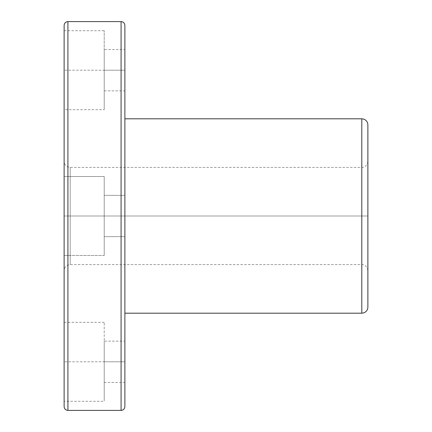 <?xml version="1.0" encoding="UTF-8"?>
<svg xmlns="http://www.w3.org/2000/svg" width="432" height="432" viewBox="0 0 432 432"><rect width="100%" height="100%" fill="white"/><g stroke="black" fill="none" stroke-linecap="round" stroke-linejoin="round"><path stroke-width="0.32" stroke-dasharray="2.16 1.62" d="M64.125 406.604L64.125 161.325L64.125 216L70.2 216L70.2 167.4L70.2 264.6L70.2 216L64.125 216L64.125 25.396M104.22 322.315L64.125 322.315L64.125 401.285L64.125 322.315L64.125 401.285L104.22 401.285L104.22 322.315L104.22 401.285M64.125 30.71L64.125 109.685L64.125 30.715L64.125 109.685L104.22 109.685L104.22 30.71L104.22 109.685M124.875 264.6L124.875 118.8M104.22 90.855L124.875 90.855L124.875 49.545L124.875 90.855L124.875 49.545L104.22 49.545L104.22 70.2L64.125 70.2L104.22 70.2L104.22 108.697L104.22 49.545M104.22 382.455L124.875 382.455L124.875 341.145L124.875 382.455L124.875 341.145L104.22 341.145L104.22 361.8L64.125 361.8L104.22 361.8L104.22 400.297L104.22 341.145M70.2 216L70.2 264.6L70.2 167.4L70.2 216L361.8 216L361.8 167.4L361.8 264.6L361.8 216L70.2 216M367.875 124.875L367.875 216L361.8 216L361.8 313.2L361.8 216L367.875 216L367.875 161.325L367.875 270.675L367.875 216L361.8 216L361.8 264.6L361.8 167.4L361.8 216L367.875 216L367.875 269.303L367.875 162.697L367.875 307.125M361.8 216L361.8 118.8L361.8 216L124.875 216L361.8 216M124.875 25.396L124.875 216L121.079 216L121.079 410.4L121.079 21.6L121.079 216L124.875 216L124.875 406.604M67.921 216L67.921 21.6L67.921 216L121.079 216L67.921 216L67.921 410.4L67.921 216L64.125 216L67.921 216M104.22 70.2L124.875 70.2L104.22 70.2M104.22 361.8L124.875 361.8L104.22 361.8M64.125 176.515L104.22 176.515L64.125 176.515L64.125 255.485L64.125 176.515L64.125 216L104.22 216L104.22 176.515L104.22 255.485L104.22 216L64.125 216L64.125 255.485L104.22 255.485L104.22 177.503L104.22 236.655L104.22 195.345L104.22 216L124.875 216L124.875 195.345L124.875 236.655L124.875 216L104.22 216L104.22 176.515L104.22 255.485L64.125 255.485M64.125 216L104.22 216L64.125 216M104.22 216L104.22 254.497L104.22 177.503L104.22 236.655L104.22 195.345L104.22 216L124.875 216L124.875 195.345L124.875 236.655L124.875 216L104.22 216M367.875 161.325C367.108 167.119 362.248 167.697 361.8 167.4L70.2 167.4C66.512 167.038 64.487 165.013 64.125 161.325M367.875 270.675C367.108 264.881 362.248 264.303 361.8 264.6L70.2 264.6C66.512 264.962 64.487 266.987 64.125 270.675M64.125 30.715L104.22 30.715M104.22 236.655L124.875 236.655L104.22 236.655M104.22 195.345L124.875 195.345L104.22 195.345"/><path stroke-width="0.65" d="M64.125 255.485L64.125 322.315M64.125 401.285L64.125 30.71M64.125 109.685L64.125 176.515M124.875 313.2L361.8 313.2L363.631 312.919C366.304 311.909 367.718 309.976 367.875 307.125L367.875 124.875C367.718 122.024 366.304 120.091 363.631 119.081L361.8 118.8L361.8 313.2L361.8 118.8L124.875 118.8L124.875 90.855M124.875 49.545L124.875 382.455M124.875 341.145L124.875 264.6M367.875 216L367.875 127.159L367.875 216M121.079 21.6L121.079 410.4L121.079 21.6C123.363 21.805 124.627 23.069 124.875 25.396L124.875 406.604C124.627 408.931 123.363 410.195 121.079 410.4L67.921 410.4L67.921 21.6L67.921 410.4C65.637 410.195 64.373 408.931 64.125 406.604L64.125 25.396C64.373 23.069 65.637 21.805 67.921 21.6L121.079 21.6"/></g></svg>
